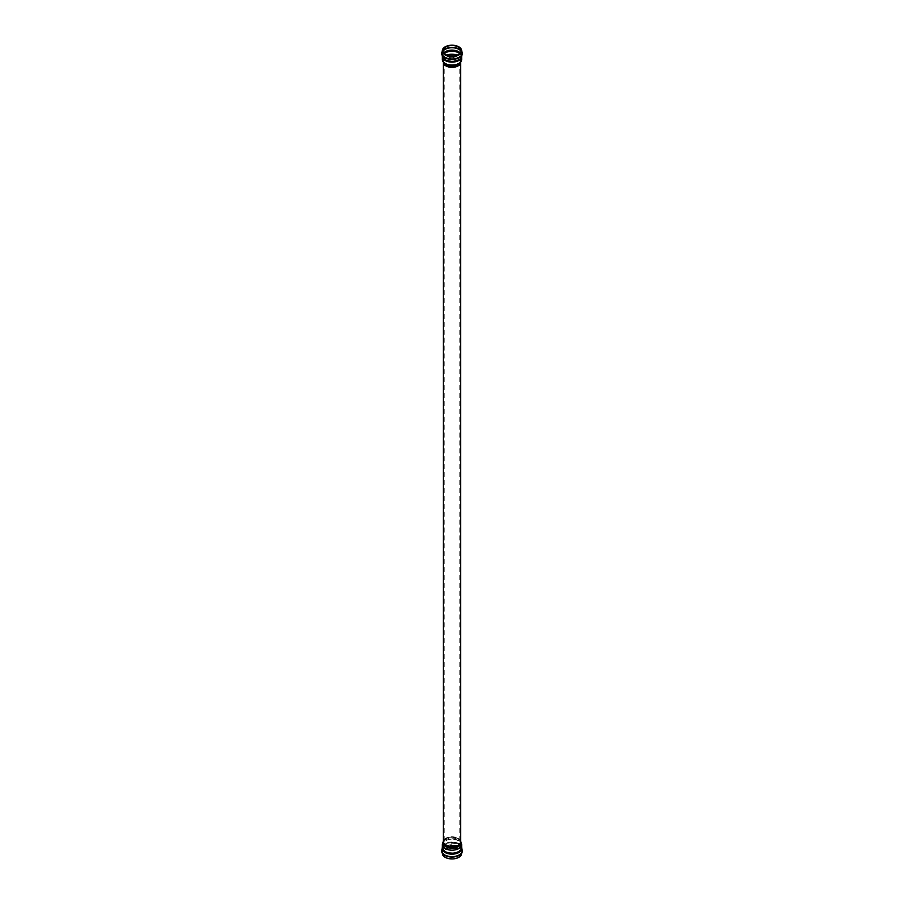 <?xml version="1.0" encoding="UTF-8"?>
<svg xmlns="http://www.w3.org/2000/svg" width="904" height="904" viewBox="0 0 904 904"><rect width="100%" height="100%" fill="white"/><g stroke="black" fill="none" stroke-linecap="round" stroke-linejoin="round"><path stroke-width="0.68" stroke-dasharray="4.52 3.39" d="M445.525 857.071A9.153 5.288 180 0 1 443.502 855.297A9.153 5.288 180 0 1 452 848.054A9.153 5.288 180 0 1 460.498 855.297A9.153 5.288 180 0 1 445.525 857.071M442.87 855.218A9.695 5.605 180 0 1 452 847.737A9.695 5.605 180 0 1 461.13 855.218M453.13 56.048A8.656 4.995 180 0 1 459.786 63.19A8.656 4.995 180 0 1 445.875 64.534A8.656 4.995 180 0 1 444.214 63.19A8.656 4.995 180 0 1 450.87 56.048M446.203 65.676A8.192 4.723 180 0 1 443.807 62.342A8.192 4.723 180 0 1 452 57.607A8.192 4.723 180 0 1 460.192 62.342A8.192 4.723 180 0 1 455.13 66.704A8.192 4.723 180 0 1 446.203 65.676M457.187 55.155A9.176 5.3 180 0 1 461.176 59.517A9.176 5.3 180 0 1 458.486 63.269A9.176 5.3 180 0 1 445.514 63.269A9.176 5.3 180 0 1 442.824 59.517A9.176 5.3 180 0 1 446.813 55.155M459.695 53.664A9.176 5.3 180 0 1 461.176 56.556A9.176 5.3 180 0 1 458.486 60.297A9.176 5.3 180 0 1 445.514 60.297A9.176 5.3 180 0 1 442.824 56.556A9.176 5.3 180 0 1 444.305 53.664M460.317 53.008A9.39 5.424 180 0 1 461.096 56.884A9.39 5.424 180 0 1 454.475 60.76A9.39 5.424 180 0 1 445.356 59.359A9.39 5.424 180 0 1 442.903 56.884A9.39 5.424 180 0 1 443.683 53.008M461.108 51.291A9.831 5.673 180 0 1 461.831 53.415A9.831 5.673 180 0 1 461.831 53.426A9.831 5.673 180 0 1 458.949 57.438A9.831 5.673 180 0 1 445.05 57.438A9.831 5.673 180 0 1 442.169 53.426A9.831 5.673 180 0 1 442.169 53.415A9.831 5.673 180 0 1 442.892 51.291M461.142 50.963A9.831 5.673 180 0 1 461.831 53.042A9.831 5.673 180 0 1 458.949 57.054A9.831 5.673 180 0 1 445.05 57.054A9.831 5.673 180 0 1 442.169 53.042A9.831 5.673 180 0 1 442.858 50.963M441.683 53.042A10.317 5.955 180 0 1 452 47.087A10.317 5.955 180 0 1 462.317 53.042M441.683 53.234A10.317 5.955 180 0 1 452 47.46A10.317 5.955 180 0 1 462.317 53.234M442.463 57.076A9.854 5.684 180 0 1 452 49.969A9.854 5.684 180 0 1 461.537 57.076L461.661 56.556A9.662 5.582 180 0 1 461.65 56.816M442.35 56.816A9.662 5.582 180 0 1 442.338 56.556A9.662 5.582 180 0 1 452 50.974A9.662 5.582 180 0 1 461.661 56.556L461.661 56.782M442.338 59.517A9.662 5.582 180 0 1 452 53.935A9.662 5.582 180 0 1 461.661 59.517M443.322 62.794L443.841 63.506A9.074 5.243 180 0 1 452 55.969A9.074 5.243 180 0 1 460.159 63.506L460.678 62.342A8.678 5.017 -0 0 0 452 57.325A8.678 5.017 -0 0 0 443.322 62.342A8.678 5.017 -0 0 0 443.367 62.873M445.875 846.675A8.656 4.995 180 0 1 444.214 840.946A8.656 4.995 180 0 1 452 838.144A8.656 4.995 180 0 1 459.786 840.946A8.656 4.995 180 0 1 457.028 847.206A8.656 4.995 180 0 1 445.875 846.675M446.203 845.138A8.192 4.723 180 0 1 443.807 841.793A8.192 4.723 180 0 1 452 837.07A8.192 4.723 180 0 1 460.192 841.793A8.192 4.723 180 0 1 455.13 846.167A8.192 4.723 180 0 1 446.203 845.138M458.486 848.359A9.176 5.3 180 0 1 445.514 848.359A9.176 5.3 180 0 1 442.824 844.618A9.176 5.3 180 0 1 452 839.319A9.176 5.3 180 0 1 461.176 844.618A9.176 5.3 180 0 1 458.486 848.359M445.514 851.331A9.176 5.3 180 0 1 442.824 847.579A9.176 5.3 180 0 1 452 842.291A9.176 5.3 180 0 1 461.176 847.579A9.176 5.3 180 0 1 458.486 851.331A9.176 5.3 180 0 1 445.514 851.331M445.356 852.438A9.39 5.424 180 0 1 442.903 847.251A9.39 5.424 180 0 1 452 843.183A9.39 5.424 180 0 1 461.096 847.251A9.39 5.424 180 0 1 456.656 853.319A9.39 5.424 180 0 1 445.356 852.438M458.949 854.732A9.831 5.673 180 0 1 445.05 854.732A9.831 5.673 180 0 1 442.169 850.72A9.831 5.673 180 0 1 442.169 850.709A9.831 5.673 180 0 1 452 845.037A9.831 5.673 180 0 1 461.831 850.709A9.831 5.673 180 0 1 461.831 850.72A9.831 5.673 180 0 1 458.949 854.732M445.05 855.105A9.831 5.673 180 0 1 442.169 851.093A9.831 5.673 180 0 1 452 845.421A9.831 5.673 180 0 1 461.831 851.093A9.831 5.673 180 0 1 458.949 855.105A9.831 5.673 180 0 1 445.05 855.105M441.683 850.901A10.317 5.955 180 0 1 452 845.138A10.317 5.955 180 0 1 462.317 850.901M441.683 850.72A10.317 5.955 180 0 1 452 844.754A10.317 5.955 180 0 1 462.317 850.72M442.338 847.376A9.854 5.684 180 0 1 442.463 847.059A9.854 5.684 180 0 1 452 842.788A9.854 5.684 180 0 1 461.537 847.059A9.854 5.684 180 0 1 461.661 847.376M442.338 847.353L442.338 847.579A9.662 5.582 180 0 1 452 842.008A9.662 5.582 180 0 1 461.661 847.579L461.661 847.353M442.338 844.618A9.662 5.582 180 0 1 452 839.036A9.662 5.582 180 0 1 461.661 844.618M443.322 841.398A9.074 5.243 180 0 1 443.841 840.63A9.074 5.243 180 0 1 452 837.692A9.074 5.243 180 0 1 460.159 840.63A9.074 5.243 180 0 1 460.678 841.398M460.678 841.341L460.678 841.793A8.678 5.017 0 0 0 452 836.788A8.678 5.017 0 0 0 443.322 841.793L443.322 841.341M442.169 53.415L442.824 59.517L444.214 63.19L444.214 840.946L442.824 844.618L442.169 850.72L443.502 855.297M461.831 53.415L461.176 59.517L459.786 63.19L459.786 840.946L461.176 844.618L461.831 850.72L460.498 855.297M443.502 48.839L442.169 53.426M460.498 48.839L461.831 53.426"/><path stroke-width="1.36" d="M445.525 54.534A9.153 5.288 180 0 1 443.502 48.839A9.153 5.288 180 0 1 452 45.516A9.153 5.288 180 0 1 460.486 48.827A9.153 5.288 180 0 1 457.04 55.212A9.153 5.288 180 0 1 445.525 54.534M445.141 54.76A9.695 5.605 180 0 1 442.87 48.918A9.695 5.605 180 0 1 452 45.2A9.695 5.605 180 0 1 461.13 48.918A9.695 5.605 180 0 1 457.187 55.528A9.695 5.605 180 0 1 445.141 54.76M462.317 850.901A10.317 5.955 180 0 1 462.317 851.093L461.13 855.218A9.695 5.605 180 0 1 445.141 857.297A9.695 5.605 180 0 1 442.87 855.218L441.683 851.093A10.317 5.955 180 0 1 441.683 850.901M450.87 56.048A8.656 4.995 180 0 1 453.13 56.048M446.813 55.155A9.176 5.3 180 0 1 457.187 55.155M444.305 53.664A9.176 5.3 180 0 1 459.695 53.664M443.683 53.008A9.39 5.424 180 0 1 452 50.104A9.39 5.424 180 0 1 460.317 53.008M442.892 51.291A9.831 5.673 180 0 1 452 47.742A9.831 5.673 180 0 1 461.108 51.291M442.858 50.963A9.831 5.673 180 0 1 452 47.37A9.831 5.673 180 0 1 461.142 50.963M461.13 48.918L462.317 53.042A10.317 5.955 180 0 1 459.3 57.257A10.317 5.955 180 0 1 444.7 57.257A10.317 5.955 180 0 1 441.683 53.042L441.683 53.426A10.317 5.955 180 0 1 441.683 53.415A10.317 5.955 180 0 1 441.683 53.234M462.317 53.234A10.317 5.955 180 0 1 462.317 53.415A10.317 5.955 180 0 1 462.317 53.426A10.317 5.955 180 0 1 459.3 57.63A10.317 5.955 180 0 1 444.7 57.63A10.317 5.955 180 0 1 441.683 53.426M462.317 53.415L461.537 57.076A9.854 5.684 180 0 1 454.599 61.144A9.854 5.684 180 0 1 445.028 59.687A9.854 5.684 180 0 1 442.463 57.076L441.683 53.415M461.65 56.816A9.662 5.582 180 0 1 458.836 60.5A9.662 5.582 180 0 1 445.163 60.5A9.662 5.582 180 0 1 442.35 56.816M461.661 56.782L461.661 59.517A9.662 5.582 180 0 1 458.836 63.461A9.662 5.582 180 0 1 445.163 63.461A9.662 5.582 180 0 1 442.338 59.517L442.338 56.782M461.661 59.517L460.159 63.506A9.074 5.243 180 0 1 445.582 64.918A9.074 5.243 180 0 1 443.841 63.506L442.338 59.517M443.367 62.873A8.678 5.017 -0 0 0 445.864 65.879A8.678 5.017 -0 0 0 454.893 67.066A8.678 5.017 -0 0 0 460.633 62.873M444.7 855.308A10.317 5.955 180 0 1 441.683 851.093L441.683 850.72A10.317 5.955 180 0 0 444.7 854.924A10.317 5.955 180 0 0 459.3 854.924A10.317 5.955 180 0 0 462.317 850.72L462.317 851.093A10.317 5.955 180 0 1 459.3 855.308A10.317 5.955 180 0 1 444.7 855.308M461.661 847.376A9.854 5.684 180 0 1 456.644 853.489A9.854 5.684 180 0 1 445.028 852.495A9.854 5.684 180 0 1 442.338 847.376M458.836 851.534A9.662 5.582 180 0 1 445.163 851.534A9.662 5.582 180 0 1 442.338 847.579L442.338 844.618A9.662 5.582 180 0 0 445.163 848.562A9.662 5.582 180 0 0 458.836 848.562A9.662 5.582 180 0 0 461.661 844.618L461.661 847.579A9.662 5.582 180 0 1 458.836 851.534M460.678 841.398A9.074 5.243 180 0 1 456.667 847.421A9.074 5.243 180 0 1 445.582 846.63A9.074 5.243 180 0 1 443.322 841.398M443.322 62.794L443.322 841.793A8.678 5.017 0 0 0 445.864 845.342A8.678 5.017 0 0 0 455.322 846.426A8.678 5.017 0 0 0 460.678 841.793L460.678 62.794M442.87 48.918L441.683 53.042M442.463 847.059L441.683 850.72M461.537 847.059L462.317 850.72M443.841 840.63L442.338 844.618M460.159 840.63L461.661 844.618"/></g></svg>
